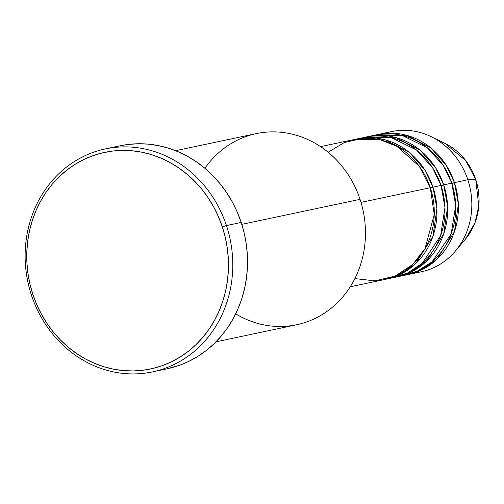 <?xml version="1.0" encoding="UTF-8"?>
<svg xmlns="http://www.w3.org/2000/svg" width="504" height="504" viewBox="0 0 504 504"><rect width="100%" height="100%" fill="white"/><g stroke="black" fill="none" stroke-linecap="round" stroke-linejoin="round"><path stroke-width="0.76" d="M385.119 133.396A71.631 64.972 78.1 0 1 431.153 136.678L444.963 143.407L465.86 160.732L475.738 179.544A60.064 54.476 -101.9 0 0 444.963 143.407C459.761 150.961 470.037 163.012 475.789 179.556C482.423 201.965 478.913 221.905 465.268 239.375A60.064 54.476 -101.9 0 0 475.738 179.544L467.851 179.777L475.738 179.544L478.8 206.287L474.919 222.957L465.268 239.375L455.364 251.124A71.631 64.972 78.1 0 1 414.603 272.765M354.873 278.599L374.907 280.873L395.155 276.066L412.574 264.587L425.004 248.667L434.259 214.528L430.296 187.721A71.631 64.972 -101.9 0 0 354.192 139.526L320.582 146.639M430.391 188.005L432.98 187.154L436.905 208.694L432.999 236.168L415.649 263.649L401.581 273.716L385.176 279.386A71.631 64.972 78.1 0 0 386.524 279.115L394.569 277.414A71.631 64.972 -101.9 0 0 441.025 185.447A71.631 64.972 -101.9 0 0 364.921 137.258L356.87 138.959A71.631 64.972 78.1 0 1 432.98 187.154L441.025 185.447L432.98 187.154A71.631 64.972 78.1 0 1 386.524 279.115M390.518 278.126L407.452 273.092L422.188 263.34L440.647 235.62L444.969 207.491L441.025 185.447L432.646 167.863L416.562 150.053L391.425 137.693L360.927 138.247M367.599 136.691A71.631 64.972 78.1 0 0 366.263 136.987L395.993 137.611L420.141 150.205L435.588 167.693L443.709 184.88L441.12 185.737L443.709 184.88L447.634 206.426L443.728 233.894L426.378 261.381L412.31 271.448L395.905 277.112A71.631 64.972 78.1 0 0 397.253 276.847L405.298 275.146A71.631 64.972 -101.9 0 0 451.754 183.179A71.631 64.972 -101.9 0 0 375.65 134.99L367.599 136.691A71.631 64.972 78.1 0 1 443.709 184.88L451.754 183.179L443.709 184.88A71.631 64.972 78.1 0 1 397.253 276.847M403.918 271.366L409.254 268.978M399.88 276.028L417.079 271.328L432.142 261.746L451.162 233.932L455.704 205.468L451.754 183.179L443.375 165.596L427.298 147.785L402.154 135.425L371.656 135.979M378.328 134.423A71.631 64.972 78.1 0 0 376.992 134.719L406.722 135.343L430.87 147.937L446.317 165.425L454.438 182.612L451.849 183.469L454.438 182.612L458.363 204.158L454.457 231.626L437.107 259.113L423.039 269.18L406.64 274.844A71.631 64.972 78.1 0 0 407.982 274.579L421.394 271.738A71.631 64.972 -101.9 0 0 467.851 179.777A71.631 64.972 -101.9 0 0 391.74 131.582L378.328 134.423A71.631 64.972 78.1 0 1 454.438 182.612L467.851 179.777L454.438 182.612A71.631 64.972 78.1 0 1 407.982 274.579M204.907 168.286A97.675 88.597 78.1 0 1 289.132 133.491A97.675 88.597 78.1 0 1 360.045 199.338A97.675 88.597 -101.9 0 0 256.259 133.623L175.575 150.69M152.536 371.883L167.29 368.758A113.954 103.364 -101.9 0 0 241.196 222.453L226.447 225.572A113.954 103.364 78.1 0 1 152.536 371.883A113.954 103.364 78.1 0 1 31.456 295.212L32.899 294.5A110.697 100.409 78.1 0 1 92.893 155.717A110.697 100.409 78.1 0 1 222.321 226.85L226.447 225.572A113.954 103.364 -101.9 0 0 93.215 152.347A113.954 103.364 -101.9 0 0 31.456 295.212A113.954 103.364 78.1 0 1 105.361 148.907A113.954 103.364 78.1 0 1 226.447 225.572L241.196 222.453A113.954 103.364 -101.9 0 0 120.116 145.782L105.361 148.907M432.98 187.154L424.859 169.968L409.412 152.473L385.264 139.879L355.534 139.262A71.631 64.972 78.1 0 1 356.87 138.959M361.003 202.381L430.296 187.721L361.003 202.381M241.807 224.349L360.045 199.338L241.807 224.349M431.153 136.678A71.631 64.972 78.1 0 1 467.851 179.777A71.631 64.972 78.1 0 1 455.364 251.124M423.196 254.205L423.788 254.255M32.899 294.5L36.754 304.63L41.492 314.332L47.055 323.518L53.392 332.098L60.442 339.986L68.147 347.117L76.419 353.411L85.182 358.816L94.355 363.271L103.855 366.742L113.576 369.193L123.436 370.591L133.333 370.938L143.18 370.219L152.87 368.449L162.319 365.639L171.436 361.815L180.13 357.021L188.32 351.301L195.924 344.704L202.866 337.302L209.091 329.156L214.528 320.355L219.127 310.981L222.844 301.115L225.641 290.865L227.499 280.325L228.394 269.596L228.318 258.779L227.273 247.981L225.263 237.302L222.321 226.85L218.459 216.726L213.727 207.024L208.165 197.839L201.827 189.258L194.771 181.364L187.072 174.239L178.8 167.939L170.031 162.54L160.858 158.08L151.364 154.608L141.643 152.164L131.783 150.759L121.886 150.412L112.039 151.131L102.343 152.907L92.893 155.717L83.777 159.535L75.083 164.329L66.9 170.056L59.296 176.652L52.347 184.054L46.129 192.194L40.692 201.002L36.093 210.376L32.376 220.235L29.572 230.486L27.72 241.032L26.825 251.761L26.901 262.578L27.947 273.376L29.95 284.054L32.899 294.5L31.456 295.212A113.954 103.364 -101.9 0 0 164.682 368.443A113.954 103.364 -101.9 0 0 226.447 225.572L222.321 226.85A110.697 100.409 78.1 0 1 162.319 365.639A110.697 100.409 78.1 0 1 32.899 294.5M120.028 145.801L127.676 144.503L137.806 143.766L148 144.125L158.149 145.568L168.153 148.088L177.931 151.66L187.375 156.246L196.396 161.809L204.914 168.292L212.839 175.631L220.103 183.752L226.63 192.585L232.35 202.041L237.227 212.026L241.196 222.453L244.232 233.207L246.298 244.201L247.376 255.314L247.451 266.452L246.532 277.496L244.623 288.351L241.737 298.904L237.907 309.053L233.176 318.704L227.581 327.764L221.174 336.149L214.024 343.772L206.199 350.564L197.77 356.454L188.817 361.387L179.437 365.324L167.196 368.777M216.008 341.813L296.692 324.746A97.675 88.597 -101.9 0 0 360.045 199.338A97.675 88.597 78.1 0 1 335.374 304.624A97.675 88.597 78.1 0 1 235.702 313.847M350.23 286.795L383.84 279.682A71.631 64.972 -101.9 0 0 430.296 187.721L419.41 166.471L396.843 146.311L380.74 139.973L362.571 138.373L344.289 142.55L328.142 152.246M420.09 266.629L414.679 269.073"/></g></svg>
